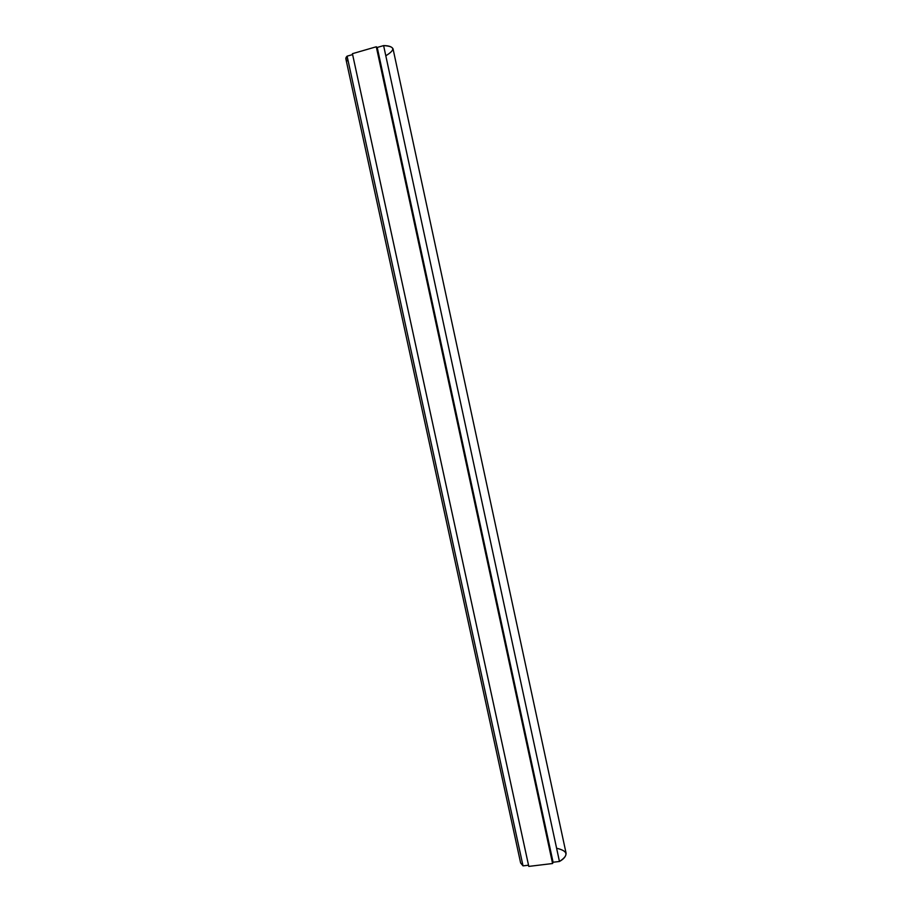 <?xml version="1.0" encoding="UTF-8"?>
<svg xmlns="http://www.w3.org/2000/svg" width="912" height="912" viewBox="0 0 912 912"><rect width="100%" height="100%" fill="white"/><g stroke="black" fill="none" stroke-linecap="round" stroke-linejoin="round"><path stroke-width="1.37" d="M556.605 848.251C568.005 850.896 568.963 855.296 559.455 861.475L553.037 862.25L559.455 861.475C563.935 859.001 566.147 856.22 566.067 853.119L393.049 48.883C391.966 46.717 388.82 45.623 383.61 45.6L559.455 861.475L383.61 45.6L377.158 47.47L383.61 45.6C395.01 46.307 395.74 49.693 385.81 55.769M348.213 61.218C345.477 59.793 345.112 58.106 347.107 56.168L352.613 54.572L347.107 56.168L523.032 865.876L528.527 865.214L523.032 865.876L347.107 56.168L345.899 59.063L520.627 862.957L523.032 865.876L520.627 862.957M377.249 47.538L553.071 862.159L552.592 863.527L528.789 866.4L352.42 53.683L376.291 46.774L552.592 863.527L553.071 862.159L377.249 47.538L376.291 46.774L377.249 47.538M528.789 866.4L552.592 863.527L376.291 46.774L352.42 53.683L528.789 866.4"/></g></svg>
